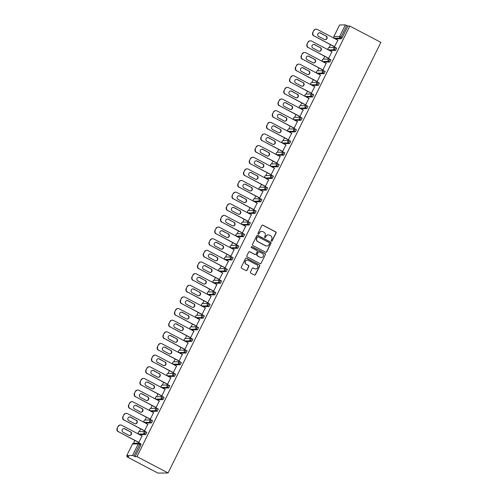 <?xml version="1.0" encoding="UTF-8"?>
<svg xmlns="http://www.w3.org/2000/svg" width="498" height="498" viewBox="0 0 498 498"><rect width="100%" height="100%" fill="white"/><g stroke="black" fill="none" stroke-linecap="round" stroke-linejoin="round"><path stroke-width="0.75" d="M271.447 241.038A0.573 0.56 89.2 0 0 272.201 240.789L276.048 233.008A0.822 0.797 89.2 0 0 275.699 231.9L262.9 225.177A0.822 0.797 89.2 0 0 261.824 225.532L257.976 233.313A0.573 0.56 89.2 0 0 258.487 234.153A0.573 0.56 89.2 0 0 258.972 233.836L259.47 232.834A2.633 2.552 89.2 0 1 262.907 231.682L263.971 232.242A2.633 2.552 89.2 0 1 265.092 235.784L264.594 236.793A0.573 0.56 89.2 0 0 265.098 237.627A0.573 0.56 89.2 0 0 265.583 237.316L266.081 236.307A2.633 2.552 89.2 0 1 269.518 235.162L270.582 235.722A2.633 2.552 89.2 0 1 271.703 239.258L271.205 240.266A0.573 0.56 89.2 0 0 271.447 241.038M271.609 241.094A0.573 0.56 89.2 0 0 271.995 240.795L275.842 233.008A0.822 0.797 89.2 0 0 275.494 231.906L262.695 225.177A0.822 0.797 89.2 0 0 262.421 225.09M258.381 234.147A0.573 0.56 89.2 0 0 258.773 233.842L259.47 232.834M264.992 237.621A0.573 0.56 89.2 0 0 265.384 237.316L266.081 236.307M250.45 272.014A0.822 0.797 89.2 0 0 250.799 273.122L254.391 275.008A0.822 0.797 89.2 0 0 255.468 274.647L259.738 266.007A0.822 0.797 89.2 0 0 259.39 264.899L246.591 258.169A0.822 0.797 89.2 0 0 245.514 258.53L241.244 267.177A0.822 0.797 89.2 0 0 241.592 268.279L245.931 270.557A0.822 0.797 89.2 0 0 247.002 270.202L248.832 266.505A0.822 0.797 89.2 0 0 248.483 265.397L246.329 264.264A2.197 2.135 89.2 0 1 247.269 260.105A2.197 2.135 89.2 0 1 248.265 260.348L256.694 264.774A2.197 2.135 89.2 0 1 255.754 268.932A2.197 2.135 89.2 0 1 254.758 268.696L253.351 267.955A0.822 0.797 89.2 0 0 252.281 268.316L250.45 272.014M136.994 456.629L349.801 26.052L380.877 42.38L168.069 472.957L136.994 456.629L135.101 456.654L140.816 445.088L139.658 444.477L133.943 456.044L135.101 456.654M265.652 252.225A0.822 0.797 89.2 0 0 266.723 251.87L270.993 243.223A0.822 0.797 89.2 0 0 270.644 242.121L257.846 235.392A0.822 0.797 89.2 0 0 256.775 235.753L252.505 244.394A0.822 0.797 89.2 0 0 252.853 245.502L265.652 252.225M265.366 254.615L261.095 263.261A0.822 0.797 89.2 0 1 260.018 263.616L247.22 256.893A0.822 0.797 89.2 0 1 246.871 255.785L248.701 252.088A0.822 0.797 89.2 0 1 249.772 251.727L254.964 254.453A0.822 0.797 89.2 0 0 256.04 254.098L257.248 251.639A0.822 0.797 89.2 0 0 256.9 250.538L251.496 247.693A0.573 0.56 89.2 0 1 251.745 246.61A0.573 0.56 89.2 0 1 252.007 246.672L265.017 253.507A0.822 0.797 89.2 0 1 265.366 254.615L261.095 263.261M127.264 455.95L126.859 456.766L157.934 473.1L168.069 472.957M345.357 24.9L339.617 24.981L333.903 36.547L339.636 36.466L345.357 24.9L346.745 25.466L341.03 37.033L342.188 37.643L347.903 26.077L346.745 25.466M133.514 443.307L134.89 440.525M139.266 431.666L140.641 428.878M145.018 420.026L146.4 417.237M150.776 408.385L152.151 405.596M156.528 396.744L157.903 393.955M162.28 385.103L163.655 382.315M168.031 373.463L169.413 370.674M173.79 361.822L175.165 359.033M179.541 350.181L180.917 347.392M185.293 338.54L186.669 335.752M191.045 326.893L192.427 324.111M196.803 315.253L198.179 312.47M202.555 303.612L203.931 300.829M208.307 291.971L209.683 289.182M214.059 280.33L215.441 277.542M219.817 268.69L221.193 265.901M225.569 257.049L226.945 254.26M231.321 245.408L232.697 242.619M237.073 233.767L238.455 230.979M242.831 222.127L244.207 219.338M248.583 210.486L249.959 207.697M254.335 198.845L255.711 196.056M260.087 187.198L261.469 184.416M265.845 175.557L267.221 172.775M271.597 163.917L272.972 161.134M277.349 152.276L278.724 149.493M283.101 140.635L284.483 137.846M288.859 128.994L290.234 126.206M294.611 117.354L295.986 114.565M300.362 105.713L301.738 102.924M306.114 94.072L307.496 91.283M311.873 82.431L313.248 79.643M317.624 70.791L319 68.002M323.376 59.15L324.752 56.361M329.128 47.509L330.51 44.72M126.816 455.558L132.549 455.477L138.263 443.911L132.53 443.992L126.772 455.57L128.758 456.741L126.859 456.766M337.98 40.089L334.382 46.756M139.963 443.388L141.096 443.979L140.816 445.088M349.801 26.052L347.903 26.077M342.188 37.643L341.329 38.769L335.54 38.819M145.715 431.747L146.848 432.339L145.715 434.567L139.919 434.617M151.467 422.927L150.309 422.316L151.442 420.088L152.606 420.698L151.467 422.927L145.677 422.976M157.219 411.286L156.061 410.676L157.2 408.447L158.358 409.057L157.219 411.286L151.429 411.336M162.977 396.825L164.11 397.41L162.971 399.645L157.181 399.695M168.729 385.184L169.862 385.769L168.729 388.004L162.933 388.054M174.481 373.544L175.62 374.129L174.481 376.364L168.747 376.444L167.552 375.828L168.747 376.444M180.232 361.903L181.372 362.488L180.232 364.723L174.499 364.804L173.31 364.187L174.499 364.804M185.991 350.262L187.124 350.847L185.984 353.082L180.195 353.132M191.742 341.441L190.578 340.831L191.718 338.596L192.875 339.206L191.742 341.441L185.947 341.491M197.494 326.981L198.634 327.566L197.494 329.8L191.705 329.85M203.246 315.34L204.385 315.925L203.246 318.154L197.457 318.21M209.004 303.699L210.137 304.284L208.998 306.513L203.209 306.563M214.756 292.052L215.889 292.643L214.756 294.872L208.961 294.922M220.508 280.411L221.647 281.003L220.508 283.231L214.719 283.281M226.26 271.591L225.102 270.98L226.241 268.752L227.399 269.362L226.26 271.591L220.471 271.64M232.012 259.95L230.854 259.34L231.993 257.111L233.151 257.721L232.012 259.95L226.223 260M237.77 245.489L238.903 246.074L237.77 248.309L231.975 248.359M243.522 233.848L244.661 234.434L243.522 236.668L237.733 236.718M249.274 222.208L250.413 222.793L249.274 225.028L243.485 225.077M255.032 210.567L256.165 211.152L255.026 213.387L249.237 213.437M260.784 198.926L261.917 199.511L260.784 201.746L254.988 201.796M266.536 187.285L267.675 187.871L266.536 190.105L260.747 190.155M272.288 175.645L273.427 176.23L272.288 178.458L266.498 178.514M278.046 164.004L279.179 164.589L278.04 166.818L272.25 166.867M283.798 152.357L284.931 152.948L283.798 155.177L278.002 155.227M289.55 140.716L290.689 141.308L289.55 143.536L283.76 143.586M295.302 129.075L296.441 129.667L295.302 131.895L289.512 131.945M301.06 117.435L302.193 118.026L301.053 120.255L295.264 120.304M306.812 105.794L307.945 106.379L306.812 108.614L301.016 108.664M312.563 94.153L313.703 94.738L312.563 96.973L306.774 97.023M318.315 82.512L319.455 83.098L318.315 85.332L312.526 85.382M324.074 70.872L325.206 71.457L324.067 73.692L318.278 73.741M329.825 59.231L330.958 59.816L329.825 62.051L324.03 62.101M335.577 47.59L336.716 48.175L335.577 50.41L329.788 50.46M328.63 58.397L331.905 51.773M322.878 70.037L326.146 63.414M317.12 81.678L320.395 75.055M311.368 93.319L314.643 86.696M305.616 104.96L308.891 98.336M299.864 116.6L303.133 109.983M294.106 128.241L297.381 121.624M288.354 139.888L291.629 133.265M282.603 151.529L285.877 144.906M276.851 163.17L280.119 156.546M271.093 174.81L274.367 168.187M265.341 186.451L268.615 179.828M259.589 198.092L262.863 191.469M253.837 209.733L257.105 203.109M248.079 221.373L251.353 214.75M242.327 233.014L245.601 226.391M236.575 244.655L239.849 238.032M230.823 256.296L234.091 249.679M225.065 267.936L228.339 261.319M219.313 279.583L222.587 272.96M213.561 291.224L216.835 284.601M207.809 302.865L211.077 296.242M202.051 314.506L205.325 307.882M196.299 326.146L199.574 319.523M190.547 337.787L193.822 331.164M184.795 349.428L188.063 342.805M179.037 361.069L182.312 354.445M173.285 372.709L176.56 366.086M167.533 384.35L170.808 377.727M161.782 395.991L165.05 389.368M156.023 407.632L159.298 401.015M150.272 419.272L153.546 412.655M144.52 430.919L147.794 424.296M138.768 442.56L142.036 435.937M133.943 456.044L132.549 455.477M268.223 234.875A2.633 2.552 89.2 0 0 265.882 236.307M261.612 231.402A2.633 2.552 89.2 0 0 259.271 232.834M265.92 252.312A0.822 0.797 89.2 0 0 266.523 251.87L270.794 243.229A0.822 0.797 89.2 0 0 270.445 242.121L257.647 235.392A0.822 0.797 89.2 0 0 257.373 235.311M269.599 243.51A0.573 0.56 89.2 0 0 269.356 242.731L258.126 236.83A0.573 0.56 89.2 0 0 257.373 237.079L256.85 238.144A2.633 2.552 89.2 0 0 257.964 241.679L265.646 245.719A2.633 2.552 89.2 0 0 269.076 244.568L269.599 243.51M257.759 236.774A0.573 0.56 89.2 0 0 257.167 237.085L257.373 237.079M266.735 246.006A2.633 2.552 89.2 0 1 265.44 245.719L257.759 241.686A2.633 2.552 89.2 0 1 256.644 238.144L257.167 237.085M260.292 263.703A0.822 0.797 89.2 0 0 260.89 263.261M255.237 254.54A0.822 0.797 89.2 0 1 254.764 254.459L249.573 251.727A0.822 0.797 89.2 0 0 249.299 251.646M265.16 254.615A0.822 0.797 89.2 0 0 264.812 253.513L251.801 246.672A0.573 0.56 89.2 0 0 251.639 246.616M260.348 257.285A2.197 2.135 89.2 0 0 263.398 255.823A2.197 2.135 89.2 0 0 262.29 253.364L259.321 251.807A0.822 0.797 89.2 0 0 258.244 252.162L257.036 254.621A0.822 0.797 89.2 0 0 257.385 255.723L260.149 257.285A2.197 2.135 89.2 0 0 261.251 257.522M258.842 251.727A0.822 0.797 89.2 0 0 258.045 252.169L258.244 252.162M260.149 257.285L257.18 255.729A0.822 0.797 89.2 0 1 256.831 254.621L258.045 252.169M255.655 268.932A2.197 2.135 89.2 0 1 254.553 268.696L253.152 267.961A0.822 0.797 89.2 0 0 252.878 267.874M247.17 260.112A2.197 2.135 89.2 0 0 246.13 264.27L246.329 264.264M246.205 270.644A0.822 0.797 89.2 0 0 246.803 270.202L248.626 266.505A0.822 0.797 89.2 0 0 248.278 265.397L246.13 264.27M254.665 275.089A0.822 0.797 89.2 0 0 255.262 274.653L259.533 266.007A0.822 0.797 89.2 0 0 259.184 264.905L246.386 258.176A0.822 0.797 89.2 0 0 246.112 258.089M313.74 30.546L312.744 32.563L313.74 30.546A2.515 2.44 -90.8 0 1 315.875 29.177L316.18 29.17A2.515 2.44 89.2 0 0 314.045 30.546M313.049 32.557A2.515 2.44 89.2 0 0 314.114 35.937L334.625 46.88M313.808 35.943A2.515 2.44 -90.8 0 1 312.744 32.563M319.417 32.768A1.967 1.911 -90.8 0 1 320.158 32.98L325.804 35.949A1.967 1.911 -90.8 0 1 325.119 39.666M316.18 29.17A2.515 2.44 89.2 0 1 317.326 29.444L337.893 40.257M314.114 35.937L334.687 46.75M326.109 35.943A1.967 1.911 -90.8 0 1 325.269 39.666A1.967 1.911 -90.8 0 1 324.379 39.454L318.726 36.485A1.967 1.911 -90.8 0 1 319.567 32.762A1.967 1.911 -90.8 0 1 320.463 32.974L325.804 35.949M307.988 42.187L306.992 44.204L307.988 42.187A2.515 2.44 -90.8 0 1 310.123 40.817L310.428 40.811A2.515 2.44 89.2 0 0 308.287 42.187M307.291 44.198A2.515 2.44 89.2 0 0 308.362 47.578L328.867 58.521M308.057 47.584A2.515 2.44 -90.8 0 1 306.992 44.204M313.659 44.409A1.967 1.911 -90.8 0 1 314.406 44.621L320.052 47.59A1.967 1.911 -90.8 0 1 319.367 51.306M310.428 40.811A2.515 2.44 89.2 0 1 311.567 41.085L332.141 51.898M308.362 47.578L328.935 58.391M320.357 47.584A1.967 1.911 -90.8 0 1 319.517 51.306A1.967 1.911 -90.8 0 1 318.627 51.095L312.974 48.125A1.967 1.911 -90.8 0 1 313.815 44.403A1.967 1.911 -90.8 0 1 314.705 44.615L320.052 47.59M302.23 53.828L301.234 55.844L302.23 53.828A2.515 2.44 -90.8 0 1 304.371 52.458L304.676 52.452A2.515 2.44 89.2 0 0 302.535 53.828M301.539 55.838A2.515 2.44 89.2 0 0 302.61 59.218L323.115 70.162M302.305 59.225A2.515 2.44 -90.8 0 1 301.234 55.844M307.907 56.05A1.967 1.911 -90.8 0 1 308.648 56.262L314.3 59.231A1.967 1.911 -90.8 0 1 313.609 62.947M304.676 52.452A2.515 2.44 89.2 0 1 305.816 52.732L326.389 63.539M302.61 59.218L323.177 70.031M314.605 59.231A1.967 1.911 -90.8 0 1 313.765 62.947A1.967 1.911 -90.8 0 1 312.869 62.736L307.222 59.766A1.967 1.911 -90.8 0 1 308.057 56.044A1.967 1.911 -90.8 0 1 308.953 56.255L314.3 59.231M296.478 65.468L295.482 67.485L296.478 65.468A2.515 2.44 -90.8 0 1 298.619 64.099L298.918 64.099A2.515 2.44 89.2 0 0 296.783 65.468M295.787 67.479A2.515 2.44 89.2 0 0 296.852 70.865L317.363 81.803M296.547 70.865A2.515 2.44 -90.8 0 1 295.482 67.485M302.155 67.691A1.967 1.911 -90.8 0 1 302.896 67.902L308.548 70.872A1.967 1.911 -90.8 0 1 307.857 74.588M298.918 64.099A2.515 2.44 89.2 0 1 300.064 64.373L320.637 75.186M296.852 70.865L317.425 81.672M308.853 70.872A1.967 1.911 -90.8 0 1 308.013 74.594A1.967 1.911 -90.8 0 1 307.117 74.376L301.464 71.407A1.967 1.911 -90.8 0 1 302.305 67.684A1.967 1.911 -90.8 0 1 303.201 67.902L308.548 70.872M290.726 77.115L289.73 79.126L290.726 77.115A2.515 2.44 -90.8 0 1 292.861 75.74L293.166 75.74A2.515 2.44 89.2 0 0 291.031 77.109M290.035 79.12A2.515 2.44 89.2 0 0 291.1 82.506L311.611 93.443M290.795 82.506A2.515 2.44 -90.8 0 1 289.73 79.126M296.403 79.331A1.967 1.911 -90.8 0 1 297.144 79.543L302.79 82.512A1.967 1.911 -90.8 0 1 302.105 86.229M293.166 75.74A2.515 2.44 89.2 0 1 294.312 76.013L314.879 86.826M291.1 82.506L311.673 93.319M303.095 82.512A1.967 1.911 -90.8 0 1 302.255 86.235A1.967 1.911 -90.8 0 1 301.365 86.017L295.712 83.048A1.967 1.911 -90.8 0 1 296.553 79.325A1.967 1.911 -90.8 0 1 297.449 79.543L302.79 82.512M284.974 88.756L283.978 90.767L284.974 88.756A2.515 2.44 -90.8 0 1 287.109 87.38L287.414 87.38A2.515 2.44 89.2 0 0 285.273 88.75M284.277 90.767A2.515 2.44 89.2 0 0 285.348 94.147L305.853 105.09M285.043 94.147A2.515 2.44 -90.8 0 1 283.978 90.767M290.645 90.978A1.967 1.911 -90.8 0 1 291.392 91.184L297.038 94.153A1.967 1.911 -90.8 0 1 296.354 97.869M287.414 87.38A2.515 2.44 89.2 0 1 288.554 87.654L309.127 98.467M285.348 94.147L305.921 104.96M297.343 94.153A1.967 1.911 -90.8 0 1 296.503 97.876A1.967 1.911 -90.8 0 1 295.613 97.658L289.961 94.688A1.967 1.911 -90.8 0 1 290.801 90.966A1.967 1.911 -90.8 0 1 291.691 91.184L297.038 94.153M279.216 100.397L278.22 102.407L279.216 100.397A2.515 2.44 -90.8 0 1 281.358 99.021L281.663 99.021A2.515 2.44 89.2 0 0 279.521 100.391M278.525 102.407A2.515 2.44 89.2 0 0 279.596 105.788L300.101 116.731M279.291 105.788A2.515 2.44 -90.8 0 1 278.22 102.407M284.893 102.619A1.967 1.911 -90.8 0 1 285.634 102.825L291.286 105.8A1.967 1.911 -90.8 0 1 290.595 109.51M281.663 99.021A2.515 2.44 89.2 0 1 282.802 99.295L303.375 110.108M279.596 105.788L300.163 116.6M291.591 105.794A1.967 1.911 -90.8 0 1 290.751 109.516A1.967 1.911 -90.8 0 1 289.855 109.299L284.209 106.329A1.967 1.911 -90.8 0 1 285.043 102.607A1.967 1.911 -90.8 0 1 285.939 102.825L291.286 105.8M273.464 112.038L272.468 114.048L273.464 112.038A2.515 2.44 -90.8 0 1 275.606 110.668L275.904 110.662A2.515 2.44 89.2 0 0 273.769 112.031M272.773 114.048A2.515 2.44 89.2 0 0 273.838 117.428L294.349 128.372M273.533 117.435A2.515 2.44 -90.8 0 1 272.468 114.048M279.141 114.26A1.967 1.911 -90.8 0 1 279.882 114.472L285.535 117.441A1.967 1.911 -90.8 0 1 284.844 121.151M275.904 110.662A2.515 2.44 89.2 0 1 277.05 110.936L297.623 121.749M273.838 117.428L294.411 128.241M285.833 117.435A1.967 1.911 -90.8 0 1 284.999 121.157A1.967 1.911 -90.8 0 1 284.103 120.939L278.45 117.97A1.967 1.911 -90.8 0 1 279.291 114.247A1.967 1.911 -90.8 0 1 280.187 114.465L285.535 117.441M267.712 123.678L266.716 125.689L267.712 123.678A2.515 2.44 -90.8 0 1 269.848 122.309L270.153 122.303A2.515 2.44 89.2 0 0 268.017 123.672M267.021 125.689A2.515 2.44 89.2 0 0 268.086 129.069L288.597 140.013M267.781 129.075A2.515 2.44 -90.8 0 1 266.716 125.689M273.39 125.901A1.967 1.911 -90.8 0 1 274.13 126.112L279.776 129.082A1.967 1.911 -90.8 0 1 279.092 132.792M270.153 122.303A2.515 2.44 89.2 0 1 271.298 122.576L291.865 133.389M268.086 129.069L288.659 139.882M280.081 129.075A1.967 1.911 -90.8 0 1 279.241 132.798A1.967 1.911 -90.8 0 1 278.351 132.58L272.699 129.611A1.967 1.911 -90.8 0 1 273.539 125.888A1.967 1.911 -90.8 0 1 274.435 126.106L279.776 129.082M261.96 135.319L260.964 137.336L261.96 135.319A2.515 2.44 -90.8 0 1 264.096 133.95L264.401 133.943A2.515 2.44 89.2 0 0 262.259 135.313M261.263 137.33A2.515 2.44 89.2 0 0 262.334 140.71L282.839 151.653M262.029 140.716A2.515 2.44 -90.8 0 1 260.964 137.336M267.631 137.541A1.967 1.911 -90.8 0 1 268.378 137.753L274.024 140.722A1.967 1.911 -90.8 0 1 273.34 144.432M264.401 133.943A2.515 2.44 89.2 0 1 265.54 134.217L286.113 145.03M262.334 140.71L282.908 151.523M274.33 140.716A1.967 1.911 -90.8 0 1 273.489 144.439A1.967 1.911 -90.8 0 1 272.599 144.227L266.947 141.251A1.967 1.911 -90.8 0 1 267.787 137.535A1.967 1.911 -90.8 0 1 268.677 137.747L274.024 140.722M256.202 146.96L255.206 148.977L256.202 146.96A2.515 2.44 -90.8 0 1 258.344 145.59L258.649 145.584A2.515 2.44 89.2 0 0 256.507 146.954M255.511 148.97A2.515 2.44 89.2 0 0 256.582 152.351L277.087 163.294M256.277 152.357A2.515 2.44 -90.8 0 1 255.206 148.977M261.88 149.182A1.967 1.911 -90.8 0 1 262.62 149.394L268.273 152.363A1.967 1.911 -90.8 0 1 267.582 156.073M258.649 145.584A2.515 2.44 89.2 0 1 259.788 145.858L280.362 156.671M256.582 152.351L277.149 163.163M268.578 152.357A1.967 1.911 -90.8 0 1 267.737 156.079A1.967 1.911 -90.8 0 1 266.841 155.868L261.195 152.898A1.967 1.911 -90.8 0 1 262.029 149.176A1.967 1.911 -90.8 0 1 262.925 149.388L268.273 152.363M250.45 158.601L249.454 160.617L250.45 158.601A2.515 2.44 -90.8 0 1 252.592 157.231L252.891 157.225A2.515 2.44 89.2 0 0 250.755 158.594M249.759 160.611A2.515 2.44 89.2 0 0 250.824 163.991L271.335 174.935M250.519 163.998A2.515 2.44 -90.8 0 1 249.454 160.617M256.128 160.823A1.967 1.911 -90.8 0 1 256.868 161.035L262.521 164.004A1.967 1.911 -90.8 0 1 261.83 167.72M252.891 157.225A2.515 2.44 89.2 0 1 254.036 157.499L274.61 168.312M250.824 163.991L271.398 174.804M262.82 163.998A1.967 1.911 -90.8 0 1 261.985 167.72A1.967 1.911 -90.8 0 1 261.089 167.509L255.437 164.539A1.967 1.911 -90.8 0 1 256.277 160.817A1.967 1.911 -90.8 0 1 257.173 161.028L262.521 164.004M244.699 170.241L243.703 172.258L244.699 170.241A2.515 2.44 -90.8 0 1 246.834 168.872L247.139 168.866A2.515 2.44 89.2 0 0 245.004 170.235M244.008 172.252A2.515 2.44 89.2 0 0 245.072 175.632L265.583 186.576M244.767 175.638A2.515 2.44 -90.8 0 1 243.703 172.258M250.376 172.464A1.967 1.911 -90.8 0 1 251.117 172.675L256.763 175.645A1.967 1.911 -90.8 0 1 256.078 179.361M247.139 168.866A2.515 2.44 89.2 0 1 248.284 169.139L268.852 179.952M245.072 175.632L265.646 186.445M257.068 175.638A1.967 1.911 -90.8 0 1 256.227 179.361A1.967 1.911 -90.8 0 1 255.337 179.149L249.685 176.18A1.967 1.911 -90.8 0 1 250.525 172.457A1.967 1.911 -90.8 0 1 251.422 172.669L256.763 175.645M238.947 181.882L237.951 183.899L238.947 181.882A2.515 2.44 -90.8 0 1 241.082 180.513L241.387 180.506A2.515 2.44 89.2 0 0 239.245 181.882M238.249 183.893A2.515 2.44 89.2 0 0 239.32 187.273L259.825 198.216M239.015 187.279A2.515 2.44 -90.8 0 1 237.951 183.899M244.618 184.104A1.967 1.911 -90.8 0 1 245.358 184.316L251.011 187.285A1.967 1.911 -90.8 0 1 250.326 191.002M241.387 180.506A2.515 2.44 89.2 0 1 242.526 180.78L263.1 191.593M239.32 187.273L259.894 198.086M251.316 187.279A1.967 1.911 -90.8 0 1 250.475 191.002A1.967 1.911 -90.8 0 1 249.585 190.79L243.933 187.821A1.967 1.911 -90.8 0 1 244.773 184.098A1.967 1.911 -90.8 0 1 245.663 184.31L251.011 187.285M233.189 193.523L232.193 195.54L233.189 193.523A2.515 2.44 -90.8 0 1 235.33 192.153L235.635 192.147A2.515 2.44 89.2 0 0 233.494 193.523M232.498 195.533A2.515 2.44 89.2 0 0 233.568 198.914L254.073 209.857M233.263 198.92A2.515 2.44 -90.8 0 1 232.193 195.54M238.866 195.745A1.967 1.911 -90.8 0 1 239.606 195.957L245.259 198.926A1.967 1.911 -90.8 0 1 244.568 202.642M235.635 192.147A2.515 2.44 89.2 0 1 236.774 192.421L257.348 203.234M233.568 198.914L254.136 209.726M245.564 198.92A1.967 1.911 -90.8 0 1 244.723 202.642A1.967 1.911 -90.8 0 1 243.827 202.431L238.181 199.461A1.967 1.911 -90.8 0 1 239.015 195.739A1.967 1.911 -90.8 0 1 239.912 195.951L245.259 198.926M227.437 205.164L226.441 207.18L227.437 205.164A2.515 2.44 -90.8 0 1 229.578 203.794L229.877 203.788A2.515 2.44 89.2 0 0 227.742 205.164M226.746 207.174A2.515 2.44 89.2 0 0 227.81 210.554L248.321 221.498M227.505 210.561A2.515 2.44 -90.8 0 1 226.441 207.18M233.114 207.386A1.967 1.911 -90.8 0 1 233.855 207.598L239.507 210.567A1.967 1.911 -90.8 0 1 238.816 214.283M229.877 203.788A2.515 2.44 89.2 0 1 231.022 204.068L251.596 214.881M227.81 210.554L248.384 221.367M239.806 210.567A1.967 1.911 -90.8 0 1 238.972 214.289A1.967 1.911 -90.8 0 1 238.075 214.072L232.423 211.102A1.967 1.911 -90.8 0 1 233.263 207.38A1.967 1.911 -90.8 0 1 234.16 207.598L239.507 210.567M221.685 216.804L220.689 218.821L221.685 216.804A2.515 2.44 -90.8 0 1 223.82 215.435L224.125 215.435A2.515 2.44 89.2 0 0 221.99 216.804M220.994 218.815A2.515 2.44 89.2 0 0 222.058 222.201L242.57 233.139M221.753 222.201A2.515 2.44 -90.8 0 1 220.689 218.821M227.362 219.027A1.967 1.911 -90.8 0 1 228.103 219.238L233.749 222.208A1.967 1.911 -90.8 0 1 233.064 225.924M224.125 215.435A2.515 2.44 89.2 0 1 225.27 215.709L245.838 226.522M222.058 222.201L242.632 233.014M234.054 222.208A1.967 1.911 -90.8 0 1 233.213 225.93A1.967 1.911 -90.8 0 1 232.323 225.712L226.671 222.743A1.967 1.911 -90.8 0 1 227.511 219.02A1.967 1.911 -90.8 0 1 228.408 219.238L233.749 222.208M215.933 228.451L214.937 230.462L215.933 228.451A2.515 2.44 -90.8 0 1 218.068 227.076L218.373 227.076A2.515 2.44 89.2 0 0 216.232 228.445M215.236 230.462A2.515 2.44 89.2 0 0 216.306 233.842L236.811 244.786M216.001 233.842A2.515 2.44 -90.8 0 1 214.937 230.462M221.604 230.674A1.967 1.911 -90.8 0 1 222.345 230.879L227.997 233.848A1.967 1.911 -90.8 0 1 227.312 237.565M218.373 227.076A2.515 2.44 89.2 0 1 219.512 227.349L240.086 238.162M216.306 233.842L236.88 244.655M228.302 233.848A1.967 1.911 -90.8 0 1 227.462 237.571A1.967 1.911 -90.8 0 1 226.571 237.353L220.919 234.384A1.967 1.911 -90.8 0 1 221.759 230.661A1.967 1.911 -90.8 0 1 222.65 230.879L227.997 233.848M210.175 240.092L209.179 242.103L210.175 240.092A2.515 2.44 -90.8 0 1 212.316 238.716L212.621 238.716A2.515 2.44 89.2 0 0 210.48 240.086M209.484 242.103A2.515 2.44 89.2 0 0 210.554 245.483L231.06 256.426M210.249 245.483A2.515 2.44 -90.8 0 1 209.179 242.103M215.852 242.314A1.967 1.911 -90.8 0 1 216.593 242.52L222.245 245.489A1.967 1.911 -90.8 0 1 221.554 249.205M212.621 238.716A2.515 2.44 89.2 0 1 213.76 238.99L234.334 249.803M210.554 245.483L231.122 256.296M222.55 245.489A1.967 1.911 -90.8 0 1 221.71 249.212A1.967 1.911 -90.8 0 1 220.813 248.994L215.167 246.024A1.967 1.911 -90.8 0 1 216.001 242.302A1.967 1.911 -90.8 0 1 216.898 242.52L222.245 245.489M204.423 251.733L203.427 253.743L204.423 251.733A2.515 2.44 -90.8 0 1 206.564 250.357L206.863 250.357A2.515 2.44 89.2 0 0 204.728 251.727M203.732 253.743A2.515 2.44 89.2 0 0 204.796 257.124L225.308 268.067M204.491 257.124A2.515 2.44 -90.8 0 1 203.427 253.743M210.1 253.955A1.967 1.911 -90.8 0 1 210.841 254.167L216.493 257.136A1.967 1.911 -90.8 0 1 215.802 260.846M206.863 250.357A2.515 2.44 89.2 0 1 208.008 250.631L228.582 261.444M204.796 257.124L225.37 267.936M216.792 257.13A1.967 1.911 -90.8 0 1 215.958 260.852A1.967 1.911 -90.8 0 1 215.061 260.635L209.409 257.665A1.967 1.911 -90.8 0 1 210.249 253.943A1.967 1.911 -90.8 0 1 211.146 254.161L216.493 257.136M198.671 263.374L197.675 265.384L198.671 263.374A2.515 2.44 -90.8 0 1 200.806 262.004L201.111 261.998A2.515 2.44 89.2 0 0 198.976 263.367M197.98 265.384A2.515 2.44 89.2 0 0 199.044 268.764L219.556 279.708M198.739 268.771A2.515 2.44 -90.8 0 1 197.675 265.384M204.348 265.596A1.967 1.911 -90.8 0 1 205.089 265.808L210.735 268.777A1.967 1.911 -90.8 0 1 210.05 272.487M201.111 261.998A2.515 2.44 89.2 0 1 202.256 262.272L222.824 273.085M199.044 268.764L219.618 279.577M211.04 268.771A1.967 1.911 -90.8 0 1 210.2 272.493A1.967 1.911 -90.8 0 1 209.309 272.275L203.657 269.306A1.967 1.911 -90.8 0 1 204.497 265.583A1.967 1.911 -90.8 0 1 205.394 265.801L210.735 268.777M192.919 275.014L191.923 277.031L192.919 275.014A2.515 2.44 -90.8 0 1 195.054 273.645L195.359 273.639A2.515 2.44 89.2 0 0 193.218 275.008M192.222 277.025A2.515 2.44 89.2 0 0 193.292 280.405L213.798 291.349M192.987 280.411A2.515 2.44 -90.8 0 1 191.923 277.031M198.59 277.237A1.967 1.911 -90.8 0 1 199.331 277.448L204.983 280.418A1.967 1.911 -90.8 0 1 204.298 284.128M195.359 273.639A2.515 2.44 89.2 0 1 196.498 273.912L217.072 284.725M193.292 280.405L213.866 291.218M205.288 280.411A1.967 1.911 -90.8 0 1 204.448 284.134A1.967 1.911 -90.8 0 1 203.558 283.916L197.905 280.947A1.967 1.911 -90.8 0 1 198.746 277.224A1.967 1.911 -90.8 0 1 199.636 277.442L204.983 280.418M187.161 286.655L186.165 288.672L187.161 286.655A2.515 2.44 -90.8 0 1 189.302 285.286L189.607 285.279A2.515 2.44 89.2 0 0 187.466 286.649M186.47 288.666A2.515 2.44 89.2 0 0 187.541 292.046L208.046 302.989M187.236 292.052A2.515 2.44 -90.8 0 1 186.165 288.672M192.838 288.877A1.967 1.911 -90.8 0 1 193.579 289.089L199.231 292.058A1.967 1.911 -90.8 0 1 198.54 295.768M189.607 285.279A2.515 2.44 89.2 0 1 190.746 285.553L211.32 296.366M187.541 292.046L208.108 302.859M199.536 292.052A1.967 1.911 -90.8 0 1 198.696 295.775A1.967 1.911 -90.8 0 1 197.799 295.563L192.153 292.594A1.967 1.911 -90.8 0 1 192.987 288.871A1.967 1.911 -90.8 0 1 193.884 289.083L199.231 292.058M181.409 298.296L180.413 300.313L181.409 298.296A2.515 2.44 -90.8 0 1 183.55 296.926L183.849 296.92A2.515 2.44 89.2 0 0 181.714 298.29M180.718 300.306A2.515 2.44 89.2 0 0 181.782 303.687L202.294 314.63M181.477 303.693A2.515 2.44 -90.8 0 1 180.413 300.313M187.086 300.518A1.967 1.911 -90.8 0 1 187.827 300.73L193.479 303.699A1.967 1.911 -90.8 0 1 192.788 307.409M183.849 296.92A2.515 2.44 89.2 0 1 184.995 297.194L205.568 308.007M181.782 303.687L202.356 314.499M193.778 303.693A1.967 1.911 -90.8 0 1 192.944 307.415A1.967 1.911 -90.8 0 1 192.047 307.204L186.395 304.234A1.967 1.911 -90.8 0 1 187.236 300.512A1.967 1.911 -90.8 0 1 188.132 300.724L193.479 303.699M175.657 309.937L174.661 311.953L175.657 309.937A2.515 2.44 -90.8 0 1 177.792 308.567L178.097 308.561A2.515 2.44 89.2 0 0 175.962 309.93M174.966 311.947A2.515 2.44 89.2 0 0 176.031 315.327L196.542 326.271M175.726 315.334A2.515 2.44 -90.8 0 1 174.661 311.953M181.334 312.159A1.967 1.911 -90.8 0 1 182.075 312.371L187.721 315.34A1.967 1.911 -90.8 0 1 187.036 319.056M178.097 308.561A2.515 2.44 89.2 0 1 179.236 308.835L199.81 319.648M176.031 315.327L196.604 326.14M188.026 315.334A1.967 1.911 -90.8 0 1 187.186 319.056A1.967 1.911 -90.8 0 1 186.296 318.845L180.643 315.875A1.967 1.911 -90.8 0 1 181.484 312.153A1.967 1.911 -90.8 0 1 182.38 312.364L187.721 315.34M169.905 321.577L168.909 323.594L169.905 321.577A2.515 2.44 -90.8 0 1 172.04 320.208L172.345 320.202A2.515 2.44 89.2 0 0 170.204 321.577M169.208 323.588A2.515 2.44 89.2 0 0 170.279 326.968L190.784 337.912M169.974 326.974A2.515 2.44 -90.8 0 1 168.909 323.594M175.576 323.8A1.967 1.911 -90.8 0 1 176.317 324.011L181.969 326.981A1.967 1.911 -90.8 0 1 181.284 330.697M172.345 320.202A2.515 2.44 89.2 0 1 173.485 320.475L194.058 331.288M170.279 326.968L190.852 337.781M182.274 326.974A1.967 1.911 -90.8 0 1 181.434 330.697A1.967 1.911 -90.8 0 1 180.544 330.485L174.891 327.516A1.967 1.911 -90.8 0 1 175.732 323.793A1.967 1.911 -90.8 0 1 176.622 324.005L181.969 326.981M164.147 333.218L163.151 335.235L164.147 333.218A2.515 2.44 -90.8 0 1 166.288 331.849L166.593 331.842A2.515 2.44 89.2 0 0 164.452 333.218M163.456 335.229A2.515 2.44 89.2 0 0 164.527 338.609L185.032 349.552M164.222 338.615A2.515 2.44 -90.8 0 1 163.151 335.235M169.824 335.44A1.967 1.911 -90.8 0 1 170.565 335.652L176.217 338.621A1.967 1.911 -90.8 0 1 175.526 342.338M166.593 331.842A2.515 2.44 89.2 0 1 167.733 332.116L188.306 342.929M164.527 338.609L185.094 349.422M176.522 338.615A1.967 1.911 -90.8 0 1 175.682 342.338A1.967 1.911 -90.8 0 1 174.786 342.126L169.139 339.157A1.967 1.911 -90.8 0 1 169.974 335.434A1.967 1.911 -90.8 0 1 170.87 335.646L176.217 338.621M158.395 344.859L157.399 346.876L158.395 344.859A2.515 2.44 -90.8 0 1 160.537 343.489L160.835 343.483A2.515 2.44 89.2 0 0 158.7 344.859M157.704 346.869A2.515 2.44 89.2 0 0 158.769 350.25L179.28 361.193M158.464 350.256A2.515 2.44 -90.8 0 1 157.399 346.876M164.072 347.081A1.967 1.911 -90.8 0 1 164.813 347.293L170.465 350.262A1.967 1.911 -90.8 0 1 169.774 353.978M160.835 343.483A2.515 2.44 89.2 0 1 161.981 343.763L182.554 354.57M158.769 350.25L179.342 361.062M170.764 350.262A1.967 1.911 -90.8 0 1 169.93 353.978A1.967 1.911 -90.8 0 1 169.034 353.767L163.381 350.797A1.967 1.911 -90.8 0 1 164.222 347.075A1.967 1.911 -90.8 0 1 165.118 347.287L170.465 350.262M152.643 356.5L151.647 358.516L152.643 356.5A2.515 2.44 -90.8 0 1 154.778 355.13L155.083 355.13A2.515 2.44 89.2 0 0 152.948 356.5M151.952 358.51A2.515 2.44 89.2 0 0 153.017 361.897L173.528 372.834M152.712 361.897A2.515 2.44 -90.8 0 1 151.647 358.516M158.32 358.722A1.967 1.911 -90.8 0 1 159.061 358.934L164.707 361.903A1.967 1.911 -90.8 0 1 164.023 365.619M155.083 355.13A2.515 2.44 89.2 0 1 156.223 355.404L176.796 366.217M153.017 361.897L173.59 372.703M165.012 361.903A1.967 1.911 -90.8 0 1 164.172 365.625A1.967 1.911 -90.8 0 1 163.282 365.408L157.629 362.438A1.967 1.911 -90.8 0 1 158.47 358.716A1.967 1.911 -90.8 0 1 159.366 358.934L164.707 361.903M146.891 368.147L145.895 370.157L146.891 368.147A2.515 2.44 -90.8 0 1 149.027 366.771L149.332 366.771A2.515 2.44 89.2 0 0 147.19 368.14M146.194 370.157A2.515 2.44 89.2 0 0 147.265 373.537L167.77 384.475M146.96 373.537A2.515 2.44 -90.8 0 1 145.895 370.157M152.562 370.363A1.967 1.911 -90.8 0 1 153.303 370.574L158.955 373.544A1.967 1.911 -90.8 0 1 158.271 377.26M149.332 366.771A2.515 2.44 89.2 0 1 150.471 367.045L171.044 377.858M147.265 373.537L167.838 384.35M159.26 373.544A1.967 1.911 -90.8 0 1 158.42 377.266A1.967 1.911 -90.8 0 1 157.53 377.048L151.878 374.079A1.967 1.911 -90.8 0 1 152.718 370.356A1.967 1.911 -90.8 0 1 153.608 370.574L158.955 373.544M141.133 379.787L140.137 381.798L141.133 379.787A2.515 2.44 -90.8 0 1 143.275 378.412L143.58 378.412A2.515 2.44 89.2 0 0 141.438 379.781M140.442 381.798A2.515 2.44 89.2 0 0 141.513 385.178L162.018 396.122M141.208 385.178A2.515 2.44 -90.8 0 1 140.137 381.798M146.81 382.01A1.967 1.911 -90.8 0 1 147.551 382.215L153.203 385.184A1.967 1.911 -90.8 0 1 152.513 388.901M143.58 378.412A2.515 2.44 89.2 0 1 144.719 378.685L165.292 389.498M141.513 385.178L162.08 395.991M153.508 385.184A1.967 1.911 -90.8 0 1 152.668 388.907A1.967 1.911 -90.8 0 1 151.772 388.689L146.126 385.72A1.967 1.911 -90.8 0 1 146.96 381.997A1.967 1.911 -90.8 0 1 147.856 382.215L153.203 385.184M135.381 391.428L134.385 393.439L135.381 391.428A2.515 2.44 -90.8 0 1 137.523 390.052L137.822 390.052A2.515 2.44 89.2 0 0 135.686 391.422M134.69 393.439A2.515 2.44 89.2 0 0 135.755 396.819L156.266 407.762M135.45 396.819A2.515 2.44 -90.8 0 1 134.385 393.439M141.059 393.65A1.967 1.911 -90.8 0 1 141.799 393.856L147.452 396.831A1.967 1.911 -90.8 0 1 146.761 400.541M137.822 390.052A2.515 2.44 89.2 0 1 138.967 390.326L159.541 401.139M135.755 396.819L156.328 407.632M147.75 396.825A1.967 1.911 -90.8 0 1 146.916 400.548A1.967 1.911 -90.8 0 1 146.02 400.33L140.368 397.36A1.967 1.911 -90.8 0 1 141.208 393.638A1.967 1.911 -90.8 0 1 142.104 393.856L147.452 396.831M129.629 403.069L128.633 405.079L129.629 403.069A2.515 2.44 -90.8 0 1 131.765 401.699L132.07 401.693A2.515 2.44 89.2 0 0 129.934 403.063M128.938 405.079A2.515 2.44 89.2 0 0 130.003 408.46L150.514 419.403M129.698 408.466A2.515 2.44 -90.8 0 1 128.633 405.079M135.307 405.291A1.967 1.911 -90.8 0 1 136.047 405.503L141.693 408.472A1.967 1.911 -90.8 0 1 141.009 412.182M132.07 401.693A2.515 2.44 89.2 0 1 133.209 401.967L153.782 412.78M130.003 408.46L150.577 419.272M141.998 408.466A1.967 1.911 -90.8 0 1 141.158 412.188A1.967 1.911 -90.8 0 1 140.268 411.971L134.616 409.001A1.967 1.911 -90.8 0 1 135.456 405.279A1.967 1.911 -90.8 0 1 136.352 405.497L141.693 408.472M123.878 414.71L122.882 416.72L123.878 414.71A2.515 2.44 -90.8 0 1 126.013 413.34L126.318 413.334A2.515 2.44 89.2 0 0 124.176 414.703M123.18 416.72A2.515 2.44 89.2 0 0 124.251 420.1L144.756 431.044M123.946 420.107A2.515 2.44 -90.8 0 1 122.882 416.72M129.548 416.932A1.967 1.911 -90.8 0 1 130.289 417.143L135.942 420.113A1.967 1.911 -90.8 0 1 135.257 423.823M126.318 413.334A2.515 2.44 89.2 0 1 127.457 413.608L148.031 424.421M124.251 420.1L144.825 430.913M136.247 420.107A1.967 1.911 -90.8 0 1 135.406 423.829A1.967 1.911 -90.8 0 1 134.516 423.611L128.864 420.642A1.967 1.911 -90.8 0 1 129.704 416.919A1.967 1.911 -90.8 0 1 130.594 417.137L135.942 420.113M118.119 426.35L117.123 428.367L118.119 426.35A2.515 2.44 -90.8 0 1 120.261 424.981L120.566 424.975A2.515 2.44 89.2 0 0 118.424 426.344M117.428 428.361A2.515 2.44 89.2 0 0 118.499 431.741L139.004 442.685M118.194 431.747A2.515 2.44 -90.8 0 1 117.123 428.367M123.797 428.573A1.967 1.911 -90.8 0 1 124.537 428.784L130.19 431.754A1.967 1.911 -90.8 0 1 129.499 435.464M120.566 424.975A2.515 2.44 89.2 0 1 121.705 425.248L142.279 436.061M118.499 431.741L139.067 442.554M130.495 431.747A1.967 1.911 -90.8 0 1 129.654 435.47A1.967 1.911 -90.8 0 1 128.758 435.258L123.112 432.283A1.967 1.911 -90.8 0 1 123.946 428.566A1.967 1.911 -90.8 0 1 124.842 428.778L130.19 431.754M333.878 36.603L333.903 36.547A1.257 1.22 89.2 0 0 334.438 38.234L335.596 38.844M341.329 38.769L340.171 38.159A1.257 1.22 89.2 0 1 339.636 36.466L341.03 37.033L340.171 38.159L334.376 38.203M141.096 443.979L139.938 443.369L139.658 444.477L138.263 443.911A1.257 1.22 -90.8 0 1 139.334 443.226L133.601 443.307A1.257 1.22 -90.8 0 0 132.53 443.992L132.505 444.042M335.577 50.41L334.419 49.8L335.521 47.559A1.257 1.22 -90.8 0 0 334.955 47.422L329.215 47.503A1.257 1.257 0 0 0 328.649 49.868L329.844 50.485M329.215 47.503A1.257 1.22 -90.8 0 0 328.151 48.188A1.257 1.22 89.2 0 0 328.68 49.875L334.419 49.8A1.257 1.22 89.2 0 1 333.884 48.107A1.257 1.22 -90.8 0 1 334.955 47.422A1.257 1.257 0 0 1 335.552 47.565L336.716 48.175M329.825 62.051L328.661 61.441L322.928 61.522L324.086 62.126M324.067 73.692L322.909 73.082L317.176 73.162L318.334 73.772M318.315 85.332L317.158 84.722L311.424 84.803L312.582 85.413M312.563 96.973L311.406 96.363L305.666 96.444L306.83 97.054M306.812 108.614L305.648 108.004L299.914 108.085L301.072 108.695M301.053 120.255L299.896 119.645L294.162 119.725L295.32 120.335M295.302 131.895L294.144 131.285L288.41 131.366L289.568 131.976M289.55 143.536L288.392 142.926L282.652 143.007L283.816 143.617M283.798 155.177L282.634 154.567L276.9 154.648L278.058 155.258M278.04 166.818L276.882 166.214L271.149 166.288L272.306 166.898M272.288 178.458L271.13 177.854L265.397 177.929L266.555 178.539M266.536 190.105L265.378 189.495L259.639 189.57L260.803 190.18M260.784 201.746L259.62 201.136L253.887 201.217L255.044 201.821M255.026 213.387L253.868 212.777L248.135 212.858L249.293 213.461M249.274 225.028L248.116 224.417L242.383 224.498L243.541 225.108M243.522 236.668L242.364 236.058L236.625 236.139L237.789 236.749M237.77 248.309L236.606 247.699L230.873 247.78L232.031 248.39M233.151 257.721L231.993 257.111A1.257 1.257 0 0 0 231.389 256.968A1.257 1.22 -90.8 0 0 230.319 257.653A1.257 1.22 89.2 0 0 230.854 259.34L225.121 259.421L226.279 260.031M227.399 269.362L226.241 268.752A1.257 1.257 0 0 0 225.638 268.609A1.257 1.22 -90.8 0 0 224.567 269.294A1.257 1.22 89.2 0 0 225.102 270.98L219.369 271.061L220.527 271.671M220.508 283.231L219.35 282.621L213.611 282.702L214.775 283.312M214.756 294.872L213.592 294.262L207.859 294.343L209.017 294.953M208.998 306.513L207.84 305.903L202.107 305.984L203.265 306.594M203.246 318.154L202.088 317.55L196.355 317.624L197.513 318.234M197.494 329.8L196.337 329.19L190.597 329.265L191.761 329.875M192.875 339.206L191.718 338.596A1.257 1.257 0 0 0 191.114 338.453A1.257 1.22 -90.8 0 0 190.049 339.138A1.257 1.22 89.2 0 0 190.578 340.831L184.845 340.906L186.003 341.516M185.984 353.082L184.826 352.472L179.093 352.553L180.251 353.157M180.232 364.723L179.075 364.113L173.341 364.194A1.257 1.22 89.2 0 1 172.806 362.5A1.257 1.22 -90.8 0 1 173.877 361.816A1.257 1.257 0 0 0 173.31 364.187L173.279 364.163M174.481 376.364L173.323 375.753L167.583 375.834A1.257 1.22 89.2 0 1 167.054 374.141A1.257 1.22 -90.8 0 1 168.119 373.456A1.257 1.257 0 0 0 167.552 375.828L167.527 375.803M168.729 388.004L167.565 387.394L161.831 387.475L162.989 388.085M162.971 399.645L161.813 399.035L156.079 399.116L157.237 399.726M158.358 409.057L157.2 408.447A1.257 1.257 0 0 0 156.596 408.304A1.257 1.22 -90.8 0 0 155.525 408.989A1.257 1.22 89.2 0 0 156.061 410.676L150.328 410.757L151.485 411.367M152.606 420.698L151.442 420.088A1.257 1.257 0 0 0 150.844 419.945A1.257 1.22 -90.8 0 0 149.774 420.629A1.257 1.22 89.2 0 0 150.309 422.316L144.569 422.397L145.733 423.007M145.715 434.567L144.551 433.957L138.818 434.038L139.975 434.648M328.624 49.844L329.813 50.479M330.958 59.816L329.8 59.206A1.257 1.257 0 0 0 329.197 59.063A1.257 1.22 -90.8 0 0 328.132 59.748A1.257 1.22 89.2 0 0 328.661 61.441L329.769 59.2A1.257 1.22 -90.8 0 0 329.197 59.063L323.463 59.144A1.257 1.257 0 0 0 322.897 61.509L322.928 61.522A1.257 1.22 89.2 0 1 322.393 59.828A1.257 1.22 -90.8 0 1 323.463 59.144M322.872 61.484L324.055 62.119M325.206 71.457L324.049 70.847A1.257 1.257 0 0 0 323.445 70.704A1.257 1.22 -90.8 0 0 322.374 71.388A1.257 1.22 89.2 0 0 322.909 73.082L324.017 70.841A1.257 1.22 -90.8 0 0 323.445 70.704L317.712 70.784A1.257 1.257 0 0 0 317.145 73.156L317.176 73.162A1.257 1.22 89.2 0 1 316.641 71.469A1.257 1.22 -90.8 0 1 317.712 70.784M319.455 83.098L318.297 82.487A1.257 1.257 0 0 0 317.693 82.344A1.257 1.22 -90.8 0 0 316.622 83.029A1.257 1.22 89.2 0 0 317.158 84.722L318.266 82.481A1.257 1.22 -90.8 0 0 317.693 82.344L311.96 82.425A1.257 1.257 0 0 0 311.393 84.797L311.424 84.803A1.257 1.22 89.2 0 1 310.889 83.11A1.257 1.22 -90.8 0 1 311.96 82.425M311.362 84.772L312.551 85.401M313.703 94.738L312.539 94.134A1.257 1.257 0 0 0 311.941 93.985A1.257 1.22 -90.8 0 0 310.87 94.67A1.257 1.22 89.2 0 0 311.406 96.363L312.507 94.122A1.257 1.22 -90.8 0 0 311.941 93.985L306.202 94.066A1.257 1.257 0 0 0 305.635 96.438L305.666 96.444A1.257 1.22 89.2 0 1 305.137 94.751A1.257 1.22 -90.8 0 1 306.202 94.066M305.61 96.413L306.799 97.048M307.945 106.379L306.787 105.775A1.257 1.257 0 0 0 306.183 105.626A1.257 1.22 -90.8 0 0 305.118 106.317A1.257 1.22 89.2 0 0 305.648 108.004L306.756 105.763A1.257 1.22 -90.8 0 0 306.183 105.626L300.45 105.707A1.257 1.257 0 0 0 299.883 108.078L299.914 108.085A1.257 1.22 89.2 0 1 299.379 106.391A1.257 1.22 -90.8 0 1 300.45 105.707M299.858 108.054L301.041 108.689M302.193 118.026L301.035 117.416A1.257 1.257 0 0 0 300.431 117.273A1.257 1.22 -90.8 0 0 299.36 117.958A1.257 1.22 89.2 0 0 299.896 119.645L301.004 117.41A1.257 1.22 -90.8 0 0 300.431 117.273L294.698 117.347A1.257 1.257 0 0 0 294.131 119.719L294.162 119.725A1.257 1.22 89.2 0 1 293.627 118.032A1.257 1.22 -90.8 0 1 294.698 117.347M294.106 119.694L295.289 120.329M296.441 129.667L295.283 129.057A1.257 1.257 0 0 0 294.679 128.914A1.257 1.22 -90.8 0 0 293.608 129.598A1.257 1.22 89.2 0 0 294.144 131.285L295.252 129.05A1.257 1.22 -90.8 0 0 294.679 128.914L288.946 128.988A1.257 1.257 0 0 0 288.379 131.36L288.41 131.366A1.257 1.22 89.2 0 1 287.875 129.673A1.257 1.22 -90.8 0 1 288.946 128.988M288.348 131.335L289.537 131.97M290.689 141.308L289.525 140.697A1.257 1.257 0 0 0 288.927 140.554A1.257 1.22 -90.8 0 0 287.856 141.239A1.257 1.22 89.2 0 0 288.392 142.926L289.494 140.691A1.257 1.22 -90.8 0 0 288.927 140.554L283.188 140.629A1.257 1.257 0 0 0 282.621 143.001L282.652 143.007A1.257 1.22 89.2 0 1 282.123 141.32A1.257 1.22 -90.8 0 1 283.188 140.629M282.596 142.976L283.785 143.611M284.931 152.948L283.773 152.338A1.257 1.257 0 0 0 283.169 152.195A1.257 1.22 -90.8 0 0 282.105 152.88A1.257 1.22 89.2 0 0 282.634 154.567L283.742 152.332A1.257 1.22 -90.8 0 0 283.169 152.195L277.436 152.276A1.257 1.257 0 0 0 276.869 154.641L276.9 154.648A1.257 1.22 89.2 0 1 276.365 152.961A1.257 1.22 -90.8 0 1 277.436 152.276M279.179 164.589L278.021 163.979A1.257 1.257 0 0 0 277.417 163.836A1.257 1.22 -90.8 0 0 276.346 164.521A1.257 1.22 89.2 0 0 276.882 166.214L277.99 163.973A1.257 1.22 -90.8 0 0 277.417 163.836L271.684 163.917A1.257 1.257 0 0 0 271.117 166.282L271.149 166.288A1.257 1.22 89.2 0 1 270.613 164.601A1.257 1.22 -90.8 0 1 271.684 163.917M271.093 166.257L272.275 166.892M273.427 176.23L272.269 175.62A1.257 1.257 0 0 0 271.665 175.477A1.257 1.22 -90.8 0 0 270.595 176.161A1.257 1.22 89.2 0 0 271.13 177.854L272.238 175.613A1.257 1.22 -90.8 0 0 271.665 175.477L265.932 175.557A1.257 1.257 0 0 0 265.366 177.923L265.397 177.929A1.257 1.22 89.2 0 1 264.861 176.242A1.257 1.22 -90.8 0 1 265.932 175.557M265.334 177.898L266.523 178.533M267.675 187.871L266.511 187.26A1.257 1.257 0 0 0 265.913 187.117A1.257 1.22 -90.8 0 0 264.843 187.802A1.257 1.22 89.2 0 0 265.378 189.495L266.48 187.254A1.257 1.22 -90.8 0 0 265.913 187.117L260.174 187.198A1.257 1.257 0 0 0 259.607 189.564L259.639 189.57A1.257 1.22 89.2 0 1 259.109 187.883A1.257 1.22 -90.8 0 1 260.174 187.198M259.583 189.539L260.771 190.174M261.917 199.511L260.759 198.901A1.257 1.257 0 0 0 260.155 198.758A1.257 1.22 -90.8 0 0 259.091 199.443A1.257 1.22 89.2 0 0 259.62 201.136L260.728 198.895A1.257 1.22 -90.8 0 0 260.155 198.758L254.422 198.839A1.257 1.257 0 0 0 253.856 201.204L253.887 201.217A1.257 1.22 89.2 0 1 253.351 199.524A1.257 1.22 -90.8 0 1 254.422 198.839M253.831 201.18L255.013 201.815M256.165 211.152L255.007 210.542A1.257 1.257 0 0 0 254.403 210.399A1.257 1.22 -90.8 0 0 253.333 211.084A1.257 1.22 89.2 0 0 253.868 212.777L254.976 210.536A1.257 1.22 -90.8 0 0 254.403 210.399L248.67 210.48A1.257 1.257 0 0 0 248.104 212.845L248.135 212.858A1.257 1.22 89.2 0 1 247.599 211.164A1.257 1.22 -90.8 0 1 248.67 210.48M248.079 212.82L249.261 213.455M250.413 222.793L249.255 222.183A1.257 1.257 0 0 0 248.651 222.04A1.257 1.22 -90.8 0 0 247.581 222.724A1.257 1.22 89.2 0 0 248.116 224.417L249.224 222.176A1.257 1.22 -90.8 0 0 248.651 222.04L242.918 222.12A1.257 1.257 0 0 0 242.352 224.492L242.383 224.498A1.257 1.22 89.2 0 1 241.847 222.805A1.257 1.22 -90.8 0 1 242.918 222.12M242.321 224.467L243.51 225.096M244.661 234.434L243.497 233.83A1.257 1.257 0 0 0 242.9 233.68A1.257 1.22 -90.8 0 0 241.829 234.365A1.257 1.22 89.2 0 0 242.364 236.058L243.466 233.817A1.257 1.22 -90.8 0 0 242.9 233.68L237.16 233.761A1.257 1.257 0 0 0 236.594 236.133L236.625 236.139A1.257 1.22 89.2 0 1 236.096 234.446A1.257 1.22 -90.8 0 1 237.16 233.761M236.569 236.108L237.758 236.737M238.903 246.074L237.745 245.47A1.257 1.257 0 0 0 237.141 245.321A1.257 1.22 -90.8 0 0 236.077 246.012A1.257 1.22 89.2 0 0 236.606 247.699L237.714 245.458A1.257 1.22 -90.8 0 0 237.141 245.321L231.408 245.402A1.257 1.257 0 0 0 230.842 247.774L230.873 247.78A1.257 1.22 89.2 0 1 230.337 246.087A1.257 1.22 -90.8 0 1 231.408 245.402M230.817 247.749L232 248.384M231.993 257.111L231.962 257.105A1.257 1.22 -90.8 0 0 231.389 256.968L225.656 257.043A1.257 1.257 0 0 0 225.09 259.414L225.121 259.421A1.257 1.22 89.2 0 1 224.586 257.727A1.257 1.22 -90.8 0 1 225.656 257.043M225.065 259.39L226.248 260.024M226.241 268.752L226.21 268.746A1.257 1.22 -90.8 0 0 225.638 268.609L219.904 268.683A1.257 1.257 0 0 0 219.338 271.055L219.369 271.061A1.257 1.22 89.2 0 1 218.834 269.368A1.257 1.22 -90.8 0 1 219.904 268.683M219.307 271.03L220.496 271.665M221.647 281.003L220.483 280.393A1.257 1.257 0 0 0 219.886 280.25A1.257 1.22 -90.8 0 0 218.815 280.934A1.257 1.22 89.2 0 0 219.35 282.621L220.452 280.386A1.257 1.22 -90.8 0 0 219.886 280.25L214.146 280.324A1.257 1.257 0 0 0 213.58 282.696L213.611 282.702A1.257 1.22 89.2 0 1 213.082 281.015A1.257 1.22 -90.8 0 1 214.146 280.324M213.555 282.671L214.738 283.306M215.889 292.643L214.731 292.033A1.257 1.257 0 0 0 214.128 291.89A1.257 1.22 -90.8 0 0 213.063 292.575A1.257 1.22 89.2 0 0 213.592 294.262L214.7 292.027A1.257 1.22 -90.8 0 0 214.128 291.89L208.394 291.971A1.257 1.257 0 0 0 207.828 294.337L207.859 294.343A1.257 1.22 89.2 0 1 207.324 292.656A1.257 1.22 -90.8 0 1 208.394 291.971M207.803 294.312L208.986 294.947M210.137 304.284L208.979 303.674A1.257 1.257 0 0 0 208.376 303.531A1.257 1.22 -90.8 0 0 207.305 304.216A1.257 1.22 89.2 0 0 207.84 305.903L208.948 303.668A1.257 1.22 -90.8 0 0 208.376 303.531L202.642 303.612A1.257 1.257 0 0 0 202.076 305.977L202.107 305.984A1.257 1.22 89.2 0 1 201.572 304.297A1.257 1.22 -90.8 0 1 202.642 303.612M202.051 305.953L203.234 306.587M204.385 315.925L203.228 315.315A1.257 1.257 0 0 0 202.624 315.172A1.257 1.22 -90.8 0 0 201.553 315.857A1.257 1.22 89.2 0 0 202.088 317.55L203.196 315.309A1.257 1.22 -90.8 0 0 202.624 315.172L196.891 315.253A1.257 1.257 0 0 0 196.324 317.618L196.355 317.624A1.257 1.22 89.2 0 1 195.82 315.937A1.257 1.22 -90.8 0 1 196.891 315.253M196.293 317.593L197.482 318.228M198.634 327.566L197.469 326.956A1.257 1.257 0 0 0 196.872 326.812A1.257 1.22 -90.8 0 0 195.801 327.497A1.257 1.22 89.2 0 0 196.337 329.19L197.438 326.949A1.257 1.22 -90.8 0 0 196.872 326.812L191.132 326.893A1.257 1.257 0 0 0 190.566 329.259L190.597 329.265A1.257 1.22 89.2 0 1 190.068 327.578A1.257 1.22 -90.8 0 1 191.132 326.893M190.541 329.234L191.724 329.869M191.718 338.596L191.686 338.59A1.257 1.22 -90.8 0 0 191.114 338.453L185.381 338.534A1.257 1.257 0 0 0 184.814 340.9L184.845 340.906A1.257 1.22 89.2 0 1 184.31 339.219A1.257 1.22 -90.8 0 1 185.381 338.534M184.789 340.875L185.972 341.51M187.124 350.847L185.966 350.237A1.257 1.257 0 0 0 185.362 350.094A1.257 1.22 -90.8 0 0 184.291 350.779A1.257 1.22 89.2 0 0 184.826 352.472L185.935 350.231A1.257 1.22 -90.8 0 0 185.362 350.094L179.629 350.175A1.257 1.257 0 0 0 179.062 352.54L179.093 352.553A1.257 1.22 89.2 0 1 178.558 350.86A1.257 1.22 -90.8 0 1 179.629 350.175M179.037 352.516L180.22 353.15M181.372 362.488L180.214 361.878A1.257 1.257 0 0 0 179.61 361.735A1.257 1.22 -90.8 0 0 178.539 362.42A1.257 1.22 89.2 0 0 179.075 364.113L180.183 361.872A1.257 1.22 -90.8 0 0 179.61 361.735L173.877 361.816M175.62 374.129L174.456 373.519A1.257 1.257 0 0 0 173.858 373.375A1.257 1.22 -90.8 0 0 172.787 374.06A1.257 1.22 89.2 0 0 173.323 375.753L174.424 373.512A1.257 1.22 -90.8 0 0 173.858 373.375L168.119 373.456M169.862 385.769L168.704 385.166A1.257 1.257 0 0 0 168.1 385.016A1.257 1.22 -90.8 0 0 167.035 385.701A1.257 1.22 89.2 0 0 167.565 387.394L168.673 385.153A1.257 1.22 -90.8 0 0 168.1 385.016L162.367 385.097A1.257 1.257 0 0 0 161.8 387.469L161.831 387.475A1.257 1.22 89.2 0 1 161.296 385.782A1.257 1.22 -90.8 0 1 162.367 385.097M161.775 387.444L162.958 388.079M164.11 397.41L162.952 396.806A1.257 1.257 0 0 0 162.348 396.657A1.257 1.22 -90.8 0 0 161.277 397.348A1.257 1.22 89.2 0 0 161.813 399.035L162.921 396.8A1.257 1.22 -90.8 0 0 162.348 396.657L156.615 396.738A1.257 1.257 0 0 0 156.048 399.11L156.079 399.116A1.257 1.22 89.2 0 1 155.544 397.423A1.257 1.22 -90.8 0 1 156.615 396.738M156.023 399.085L157.206 399.72M157.2 408.447L157.169 408.441A1.257 1.22 -90.8 0 0 156.596 408.304L150.863 408.379A1.257 1.257 0 0 0 150.296 410.75L150.328 410.757A1.257 1.22 89.2 0 1 149.792 409.063A1.257 1.22 -90.8 0 1 150.863 408.379M150.265 410.726L151.454 411.36M151.442 420.088L151.411 420.082A1.257 1.22 -90.8 0 0 150.844 419.945L145.105 420.019A1.257 1.257 0 0 0 144.538 422.391L144.569 422.397A1.257 1.22 89.2 0 1 144.04 420.704A1.257 1.22 -90.8 0 1 145.105 420.019M144.513 422.366L145.696 423.001M146.848 432.339L145.69 431.729A1.257 1.257 0 0 0 145.086 431.585A1.257 1.22 -90.8 0 0 144.022 432.27A1.257 1.22 89.2 0 0 144.551 433.957L145.659 431.722A1.257 1.22 -90.8 0 0 145.086 431.585L139.353 431.66A1.257 1.257 0 0 0 138.786 434.032L138.818 434.038A1.257 1.22 89.2 0 1 138.282 432.351A1.257 1.22 -90.8 0 1 139.353 431.66M138.761 434.007L139.944 434.642M139.938 443.369L139.907 443.363A1.257 1.22 -90.8 0 0 139.334 443.226A1.257 1.257 0 0 1 139.938 443.369M339.58 24.993L333.865 36.559A1.257 1.257 0 0 0 334.407 38.228L335.565 38.838M133.601 443.307A1.257 1.257 0 0 0 132.493 444.004L126.772 455.57M318.303 73.76L317.145 73.156M278.027 155.252L276.869 154.641"/></g></svg>
